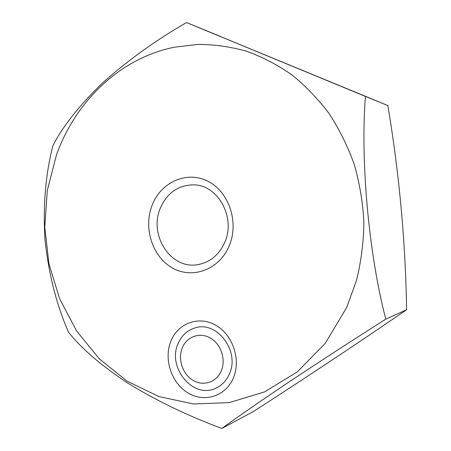 <?xml version="1.0" encoding="UTF-8"?>
<svg xmlns="http://www.w3.org/2000/svg" width="451" height="451" viewBox="0 0 451 451"><rect width="100%" height="100%" fill="white"/><g stroke="black" fill="none" stroke-linecap="round" stroke-linejoin="round"><path stroke-width="0.68" d="M192.78 380.216C203.029 386.614 216.463 382.431 221.244 371.01C226.182 359.684 221.029 344.107 210.448 338.081C199.934 331.885 186.832 336.559 182.305 347.772C177.632 358.895 182.458 373.975 192.78 380.216M406.565 309.798C357.739 343.256 306.714 377.149 253.496 411.481L221.836 428.444C237.84 416.775 260.413 401.159 289.559 381.602C320.125 361.274 352.208 340.454 385.802 319.139C368.862 254.956 360.236 159.885 365.445 96.446L186.539 22.556L386.699 105.066M387.821 105.534L365.451 96.435L387.821 105.534C399.231 173.235 405.488 241.313 406.605 309.769L385.808 319.145M220.562 36.469L186.545 22.55C155.358 40.511 127.261 60.738 102.236 83.249C78.97 105.906 62.531 126.708 52.914 145.656C45.602 174.069 42.946 205.357 44.948 239.515C48.595 273.605 56.42 304.453 68.434 332.066C81.011 348.144 100.736 365.135 127.616 383.04C156.243 400.601 187.65 415.737 221.836 428.444L253.496 411.481M174.464 47.18C119.831 58.207 75.554 101.402 56.471 154.924L47.304 190.384L44.773 227.112L48.928 263.717L59.639 298.799L76.608 330.972L99.333 358.872L127.097 381.157L158.91 396.564L193.518 403.989L229.356 402.585L264.613 391.874L297.277 371.895L325.284 343.307L346.689 307.464L356.487 280.505C361.144 261.603 363.607 242.283 363.889 222.546C362.892 202.815 359.712 183.551 354.362 164.745C347.828 146.451 339.428 129.42 329.162 113.652C317.966 98.803 305.445 85.803 291.594 74.646C277.168 64.662 262.054 56.832 246.257 51.143C230.258 46.718 214.214 44.474 198.119 44.407L174.464 47.18M229.26 245.744C219.536 269.546 192.628 279.479 172.581 268.029C152.382 256.918 143.125 227.941 152.134 205.205C160.844 182.322 186.466 170.534 207.539 181.082C228.747 191.275 239.301 222.106 229.26 245.744M233.263 378.18C225.483 396.564 203.835 403.008 187.554 392.674C171.155 382.6 163.583 358.692 170.946 340.99C178.066 323.147 198.88 315.446 215.826 325.256C232.879 334.794 241.291 359.954 233.263 378.18M229.333 374.121C226.363 380.813 221.796 385.537 215.64 388.294C193.045 399.265 166.949 367.317 178.094 343.583C181.584 335.499 187.261 330.273 195.136 327.894C216.852 320.475 240.27 351.357 229.333 374.121M224.812 242.198C218.96 255.153 209.749 262.668 197.166 264.748C170.557 269.275 148.689 234.847 160.257 208.311C167.067 192.848 178.258 185.028 193.829 184.854C217.946 184.91 235.974 217.495 224.812 242.198M365.451 96.435L388.114 105.652"/></g></svg>
